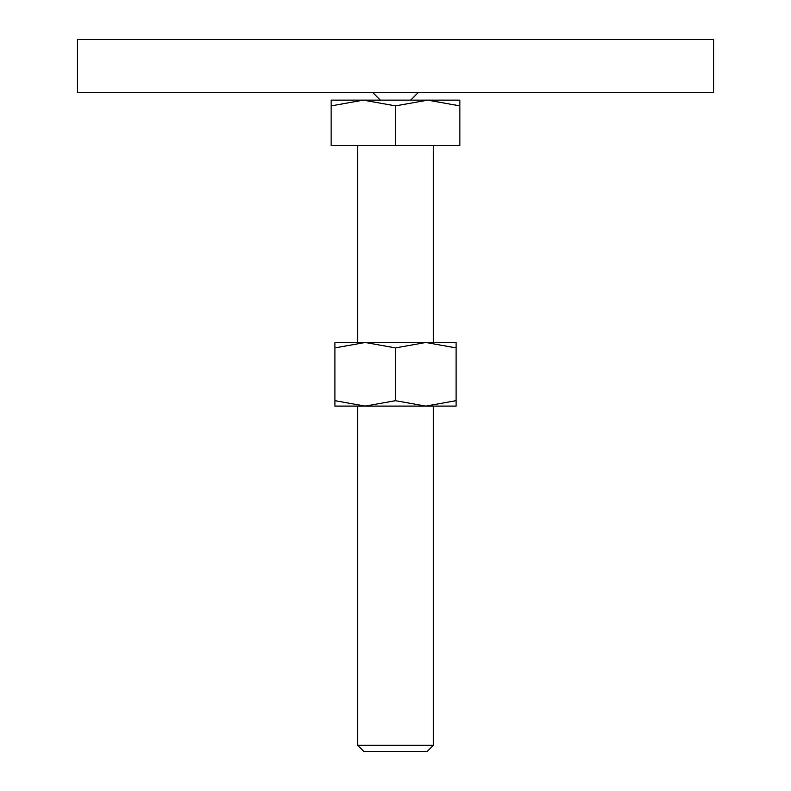 <?xml version="1.0" encoding="UTF-8"?>
<svg xmlns="http://www.w3.org/2000/svg" width="791" height="791" viewBox="0 0 791 791"><rect width="100%" height="100%" fill="white"/><g stroke="black" fill="none" stroke-linecap="round" stroke-linejoin="round"><path stroke-width="1.19" d="M77.419 39.55L713.581 39.55L713.581 92.567L77.419 92.567L77.419 39.55M395.5 100.141L363.316 100.141L395.5 105.885L427.684 100.141L395.5 100.141M357.631 745.3L363.781 751.45L427.219 751.45L433.369 745.3L357.631 745.3L357.631 406.099M395.5 105.885L395.5 145.574L331.122 145.574L331.122 105.885C331.122 98.193 331.122 98.193 331.122 105.895L363.316 100.141L331.122 100.141M395.5 145.574L459.878 145.574L459.878 105.885C459.878 98.193 459.878 98.193 459.878 105.895L427.684 100.141L459.878 100.141M456.091 406.099L425.795 406.099L395.5 400.691L365.205 406.099L334.909 400.691C334.909 407.938 334.909 407.938 334.909 400.681L334.909 347.902C334.909 340.654 334.909 340.654 334.909 347.911L365.205 342.483L395.5 347.902L425.795 342.483L456.091 347.902C456.091 340.654 456.091 340.654 456.091 347.911L456.091 400.691C456.091 407.938 456.091 407.938 456.091 400.681L425.795 406.099L334.909 406.099M456.091 342.483L334.909 342.483M395.5 347.902L395.5 400.691M380.352 100.141L372.779 92.567M410.648 100.141L418.221 92.567M433.369 145.574L433.369 342.483M433.369 406.099L433.369 745.3M357.631 145.574L357.631 342.483"/></g></svg>
